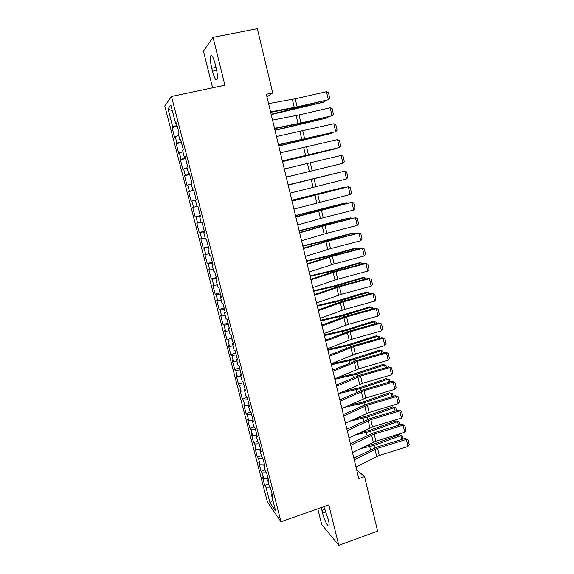 <?xml version="1.0" encoding="UTF-8"?>
<svg xmlns="http://www.w3.org/2000/svg" width="574" height="574" viewBox="0 0 574 574"><rect width="100%" height="100%" fill="white"/><g stroke="black" fill="none" stroke-linecap="round" stroke-linejoin="round"><path stroke-width="0.86" d="M317.781 508.815L321.713 524.536L338.789 545.3L377.599 531.151L364.547 476.621L356.655 469.783M164.795 106.068L267.434 502.085L280.995 521.716L171.483 96.461L164.795 106.068M171.483 96.461L224.908 85.217L213.054 37.332L203.44 51.108L212.61 87.808M172.394 110.911L168.053 108.838L172.709 126.847L172.057 127.564L174.568 137.272L175.242 136.619L176.921 143.12L176.24 143.722L178.736 153.373L179.432 152.842L181.104 159.299L180.394 159.787L182.876 169.387L183.608 168.964L185.266 175.386L184.534 175.759L187.002 185.302L187.755 184.993L189.406 191.379L188.645 191.644L191.099 201.13L191.881 200.936L193.517 207.279L192.728 207.436L195.174 216.864L195.978 216.778L197.614 223.092L196.796 223.135L199.221 232.513L200.053 232.535L201.675 238.813L200.835 238.748L203.246 248.068L204.107 248.198L205.722 254.44L204.853 254.268L207.25 263.538L208.132 263.775L209.74 269.981L208.85 269.701L211.232 278.921L212.143 279.265L213.736 285.436L212.825 285.048L215.193 294.218L216.125 294.663L217.711 300.798L216.771 300.31L219.132 309.429L220.086 309.974L221.664 316.073L220.703 315.492L223.049 324.554L224.025 325.2L225.596 331.27L224.606 330.581L226.938 339.593L227.943 340.339L229.507 346.373L228.495 345.584L230.813 354.553L231.839 355.399L233.388 361.398L232.355 360.508L234.666 369.426L235.713 370.366L237.256 376.336L236.194 375.353L238.49 384.214L239.566 385.254L241.102 391.188L240.018 390.112L242.3 398.923L243.398 400.064L244.919 405.962L243.814 404.785L246.088 413.553L247.2 414.787L248.721 420.649L247.595 419.379L249.855 428.104L250.989 429.424L252.503 435.257L251.355 433.901L253.6 442.568L254.756 443.989L256.262 449.786L255.093 448.337L257.324 456.961L258.508 458.468L260 464.237L258.809 462.694L261.026 471.268L262.232 472.868L263.717 478.608L262.505 476.972L264.707 485.504L268.704 484.155M168.053 108.838L170.873 105.02L175.673 123.611L176.555 123.525M272.808 500.083L269.988 502.86L275.599 510.889L271.445 494.788L272.758 496.603L270.469 487.721L269.17 485.963L267.642 480.065L268.941 481.78L266.637 472.847L265.353 471.189L263.825 465.256L265.095 466.877L262.777 457.894L261.522 456.33L259.979 450.36L261.227 451.889L258.903 442.855L257.669 441.384L256.119 435.386L257.346 436.814L254.999 427.723L253.787 426.36L252.23 420.326L253.435 421.646L251.075 412.512L249.891 411.242L248.32 405.172L249.496 406.399L247.129 397.208L245.966 396.046L244.388 389.94L245.543 391.059L243.161 381.818L242.02 380.756L240.434 374.614L241.568 375.633L239.171 366.334L238.052 365.38L236.459 359.202L237.564 360.113L235.153 350.764L234.063 349.918L232.463 343.704L233.539 344.508L231.114 335.101L230.052 334.362L228.438 328.113L229.492 328.809L227.053 319.345L226.013 318.714L224.391 312.428L225.417 313.017L222.963 303.502L221.951 302.979L220.323 296.658L221.327 297.138L218.852 287.56L217.869 287.151L216.226 280.794L217.202 281.16L214.719 271.524L213.758 271.229L212.107 264.829L213.062 265.088L210.565 255.394L209.625 255.215L207.967 248.779L208.893 248.915L206.375 239.171L205.47 239.1L203.799 232.628L204.696 232.657L202.17 222.848L201.287 222.899L199.608 216.384L200.477 216.29L197.937 206.432L197.083 206.597L195.39 200.046L196.236 199.831L193.675 189.915L192.85 190.195L191.149 183.608L191.967 183.278L189.391 173.291L188.595 173.7L186.88 167.07L187.669 166.618L185.079 156.573L184.311 157.104L182.589 150.438L183.35 149.857L180.738 139.755L180.006 140.408L178.27 133.699L179.002 133.003L176.376 122.836L175.673 123.611M269.988 502.86L265.934 487.19L264.707 485.504M266.967 96.949L272.707 92.902L266.329 94.28L358.779 478.616L364.547 476.621M263.717 478.608L268.101 478.544M262.232 472.868L266.587 472.789M271.445 494.788L272.133 494.164M260 464.237L264.384 464.129M258.508 458.468L262.892 458.339M267.642 480.065L268.338 479.462M256.262 449.786L260.646 449.629M254.756 443.989L259.147 443.802M263.825 465.256L264.528 464.675M252.503 435.257L256.542 435.063M250.989 429.424L255.38 429.194M259.979 450.36L260.689 449.801M248.721 420.649L252.259 420.441M247.2 414.787L251.591 414.5M256.119 435.386L256.836 434.848M244.919 405.962L248.456 405.703M243.398 400.064L247.781 399.726M252.23 420.326L252.955 419.802M241.102 391.188L244.639 390.894M239.566 385.254L243.95 384.867M248.32 405.172L249.059 404.677M237.256 376.336L240.793 375.992M235.713 370.366L240.097 369.929M244.388 389.94L245.134 389.459M233.388 361.398L236.926 361.01M231.839 355.399L236.223 354.904M240.434 374.614L241.188 374.162M229.507 346.373L233.037 345.95M227.943 340.339L232.327 339.794M236.459 359.202L237.22 358.772M225.596 331.27L229.126 330.796M224.025 325.2L228.409 324.597M232.463 343.704L233.223 343.288M221.664 316.073L225.202 315.564M220.086 309.974L224.463 309.314M228.438 328.113L229.213 327.725M217.711 300.798L221.241 300.238M216.125 294.663L220.502 293.945M224.391 312.428L225.173 312.062M213.736 285.436L217.266 284.826M212.143 279.265L216.513 278.49M220.323 296.658L221.112 296.313M209.74 269.981L213.27 269.328M208.132 263.775L212.509 262.942M216.226 280.794L217.029 280.471M205.722 254.44L209.245 253.744M204.107 248.198L208.477 247.308M212.107 264.829L212.918 264.535M201.675 238.813L205.205 238.067M200.053 232.535L204.423 231.587M207.967 248.779L208.785 248.506M197.614 223.092L201.137 222.296M195.978 216.778L200.34 215.774M203.799 232.628L204.624 232.377M193.517 207.279L197.04 206.439M191.881 200.936L195.397 200.075M199.608 216.384L200.441 216.161M189.406 191.379L193.768 190.274M187.755 184.993L191.271 184.082M185.266 175.386L189.628 174.223M183.608 168.964L187.124 168.003M192.85 190.195L193.696 190.008M181.104 159.299L185.467 158.072M179.432 152.842L182.948 151.83M188.595 173.7L189.449 173.535M176.921 143.12L181.276 141.835M175.242 136.619L178.751 135.564M184.311 157.104L185.18 156.96M172.709 126.847L177.065 125.491M180.006 140.408L180.882 140.293M213.054 37.332L257.339 28.7L272.707 92.902M338.789 545.3L328.802 504.955L280.995 521.716M265.934 487.19L270.06 487.161M215.214 64.066C213.219 56.876 211.677 54.2 210.572 56.03C210.041 58.526 210.443 62.602 211.77 68.256L212.502 71.212C214.482 78.351 216.025 81.027 217.151 79.219C217.675 76.801 217.288 72.762 215.968 67.101L215.214 64.066M321.325 507.574L322.545 512.969C324.238 520.051 328.443 528.252 329.024 525.475C329.268 524.457 329.046 522.548 328.364 519.735L323.829 506.699M172.057 127.564L177.301 126.409M176.24 143.722L181.463 142.546M180.394 159.787L185.596 158.589M184.534 175.759L189.714 174.546M188.645 191.644L193.804 190.403M195.174 216.864L200.297 215.594M199.221 232.513L204.33 231.214M203.246 248.068L208.333 246.755M207.25 263.538L212.315 262.203M211.232 278.921L216.276 277.565M215.193 294.218L220.215 292.84M219.132 309.429L224.133 308.037M223.049 324.554L228.029 323.14M226.938 339.593L231.903 338.158M230.813 354.553L235.756 353.096M234.666 369.426L239.588 367.956M238.49 384.214L243.398 382.729M242.3 398.923L247.186 397.416M246.088 413.553L250.695 412.11M249.855 428.104L254.124 426.74M253.6 442.568L257.633 441.262M257.324 456.961L261.342 455.641M261.026 471.268L265.03 469.934M268.575 103.629L295.215 98.785L326.491 91.697L328.342 99.747L329.756 98.262L328.472 92.644L326.491 91.697M270.562 111.887L297.124 106.879L328.342 99.747L296.32 107.417L270.663 112.296M271.208 114.585L323.915 102.122L294.419 108.486L271.136 114.262M324.97 100.866L323.915 102.122L323.693 101.16M272.542 120.117L299.025 114.944L330.186 107.768L332.023 115.769L333.429 114.262L332.145 108.673L330.186 107.768M274.516 128.325L300.919 122.994L332.023 115.769L300.102 123.446L274.587 128.633M276.481 136.504L333.853 123.747L335.682 131.704L337.082 130.169L335.804 124.615L333.853 123.747M278.447 144.67L335.682 131.704L278.498 144.878M275.003 130.355L327.539 117.835L274.946 130.111M328.306 116.895L327.539 117.835L327.374 117.118M278.777 146.033L331.141 133.469L278.734 145.875M331.643 132.831L331.141 133.469L331.033 132.981M280.406 152.806L337.505 139.633L339.32 147.547L340.705 145.99L339.442 140.465L337.505 139.633M282.358 160.914L339.32 147.547L282.379 161.021M284.302 169L341.135 155.432L342.943 163.296L344.314 161.725L343.058 156.228L341.135 155.432M307.112 172.021L342.943 163.296L307.112 172.021M282.53 161.631L334.728 149.01L282.508 161.545M286.261 177.136L338.287 164.458L286.254 177.129M288.177 185.108L344.744 171.138L288.17 185.072M290.107 193.129L346.538 178.959L344.744 171.138L346.653 171.899L347.901 177.359L346.538 178.959M340.088 172.25L288.119 184.885M340.195 172.222L288.112 184.857M292.03 201.122L348.332 186.758L291.994 200.986M293.945 209.094L350.118 194.536L348.332 186.758L350.226 187.483L351.475 192.914L350.118 194.536M343.675 187.798L291.836 200.34M344.07 187.698L342.118 187.741L291.814 200.233M295.854 217.044L351.898 202.285L320.507 210.019L295.804 216.814M297.762 224.965L323.248 217.761L353.677 210.019L351.898 202.285L353.785 202.981L355.019 208.384L353.677 210.019M299.664 232.872L325.071 225.517L355.45 217.733L324.152 225.467L299.585 232.549M301.558 240.75L326.893 233.245L357.215 225.424L355.45 217.733L357.315 218.385L358.549 223.76L357.215 225.424M303.452 248.607L325.953 241.726L358.972 233.087L327.776 240.836L303.352 248.19M305.332 256.442L330.524 248.642L360.73 240.736L358.972 233.087L360.831 233.711L362.058 239.057L360.73 240.736M307.212 264.255L332.324 256.305L362.481 248.363L361.398 248.205L331.377 256.112L307.09 263.746M309.085 272.047L334.125 263.954L364.232 255.968L362.481 248.363L364.325 248.951L365.545 254.268L364.232 255.968M310.957 279.811L335.926 271.574L365.968 263.545L364.87 263.322L334.958 271.308L310.814 279.208M312.816 287.56L337.713 279.179L367.712 271.107L365.968 263.545L367.805 264.105L369.017 269.385L367.712 271.107M314.674 295.287L339.499 286.756L369.441 278.648L368.329 278.354L338.524 286.419L314.509 294.591M316.532 302.986L341.279 294.319L371.17 286.175L369.441 278.648L371.263 279.172L372.469 284.431L371.17 286.175M318.376 310.663L343.058 301.859L372.892 293.673L371.765 293.3L342.068 301.443L318.19 309.881M320.22 318.326L344.831 309.372L374.607 301.149L372.892 293.673L374.7 294.161L375.898 299.391L374.607 301.149M371.765 293.3L374.7 294.161M322.057 325.96L346.596 316.87L376.322 308.604L375.181 308.166L345.591 316.389L321.849 325.085M323.887 333.573L348.353 324.346L378.029 316.044L376.322 308.604L378.123 309.063L379.314 314.265L378.029 316.044M375.181 308.166L378.123 309.063M325.716 341.164L350.111 331.801L379.737 323.463L378.582 322.954L349.092 331.248L325.487 340.21M327.539 348.741L351.862 339.234L381.437 330.861L379.737 323.463L381.523 323.887L382.707 329.06L381.437 330.861M378.582 322.954L381.523 323.887M329.354 356.289L353.613 346.646L383.131 338.237L381.961 337.656L352.572 346.029L329.103 355.241M331.162 363.823L355.349 354.043L384.817 345.591L383.131 338.237L384.903 338.631L386.08 343.769L384.817 345.591M381.961 337.656L384.903 338.631M332.97 371.328L357.085 361.412L386.503 352.924L385.326 352.285L356.038 360.73L332.698 370.194M334.771 378.811L358.822 368.766L388.182 360.242L386.503 352.924L388.268 353.29L389.437 358.406L388.182 360.242M385.326 352.285L388.268 353.29M336.565 386.28L360.551 376.099L389.861 367.539L388.67 366.829L359.489 375.346L336.271 385.068M338.359 393.728L362.273 383.41L391.533 374.815L389.861 367.539L391.611 367.877L392.774 372.957L391.533 374.815M388.67 366.829L391.611 367.877M340.145 401.147L363.988 390.707L393.197 382.069L391.992 381.294L362.912 389.882L339.83 399.856M341.925 408.552L365.703 397.976L394.862 389.308L393.197 382.069L394.941 382.377L396.096 387.436L394.862 389.308M391.992 381.294L394.941 382.377M343.697 415.935L367.41 405.23L396.519 396.526L395.307 395.687L366.327 404.347L343.367 414.557M345.469 423.296L369.118 412.462L398.169 403.723L396.519 396.526L398.248 396.799L399.404 401.829L398.169 403.723M395.307 395.687L398.248 396.799M347.241 203.268L347.112 202.722L295.538 215.709M347.93 203.088L345.62 202.909L295.495 215.53M350.786 218.644L350.606 217.883L299.212 230.985M351.79 218.385L349.107 217.998L299.147 230.734M354.316 233.941L354.086 232.958L325.645 240.736L302.864 246.181M355.65 233.589L352.572 233.008L324.238 240.75L302.785 245.859M357.817 249.145L357.545 247.946L329.225 255.882L306.502 261.299M359.181 248.786L357.545 247.946L356.016 247.932L327.804 255.832L306.408 260.897M361.304 264.27L360.981 262.856L332.784 270.95L310.118 276.324M362.66 263.911L360.981 262.856L359.439 262.77L331.349 270.828L310.003 275.857M364.777 279.316L364.404 277.687L336.321 285.931L313.713 291.276M366.126 278.95L365.961 278.225L362.847 277.536L334.879 285.737L313.583 290.731M368.228 294.268L367.805 292.439L339.837 300.833L317.286 306.136M369.57 293.902L369.347 292.941L366.241 292.216L338.387 300.575L317.142 305.526M371.658 309.149L371.184 307.104L343.338 315.657L320.844 320.923M373 308.776L372.72 307.578L369.613 306.817L341.874 315.327L320.679 320.242M375.066 323.944L374.549 321.691L346.818 330.394L324.382 335.625M376.401 323.564L376.07 322.129L372.964 321.347L345.34 330L324.202 334.879M378.46 338.653L377.893 336.206L350.276 345.053L327.898 350.248M379.794 338.28L379.407 336.608L376.3 335.79L348.791 344.594L327.704 349.43M381.839 353.29L381.222 350.635L353.72 359.625L331.399 364.791M382.722 351.008L379.622 350.162L382.722 351.008L383.159 352.91M331.184 363.909L352.221 359.102L379.622 350.162M385.19 367.841L384.537 364.992L357.143 374.126L334.879 379.256M386.022 365.329L382.923 364.454L386.022 365.329L386.517 367.46M337.354 377.714L355.636 373.538L382.923 364.454M388.533 382.32L387.83 379.271L360.551 388.548L338.76 393.549M389.308 379.572L386.202 378.675L389.308 379.572L389.846 381.932M343.553 391.439L359.03 387.895L386.202 378.675M391.848 396.713L391.102 393.477L363.938 402.891L344.594 407.339M392.566 393.742L389.466 392.817L392.566 393.742L393.161 396.325M349.351 405.179L362.402 402.18L389.466 392.817M347.234 430.644L370.818 419.68L399.82 410.898L398.593 409.994L369.713 418.726L346.883 429.18M348.999 437.962L372.512 426.869L401.463 418.059L399.82 410.898L401.535 411.142L402.683 416.15L401.463 418.059M398.593 409.994L401.535 411.142M395.156 411.034L394.36 407.605L367.303 417.154L350.097 421.129M395.816 407.841L392.716 406.88L395.816 407.841L396.462 410.64M354.825 418.92L365.76 416.38L392.716 406.88M350.757 445.266L374.198 434.044L403.106 425.198L401.865 424.229L373.086 433.026L350.384 443.724M352.508 452.549L375.884 441.198L404.742 432.315L403.106 425.198L404.814 425.413L405.954 430.392L404.742 432.315M401.865 424.229L404.814 425.413M351.654 443.099L350.305 443.386M398.435 425.277L397.603 421.653L370.653 431.347L355.328 434.905M399.045 421.861L395.945 420.871L399.045 421.861L399.741 424.882M360.02 432.638L369.104 430.507L395.945 420.871M354.251 459.81L377.563 448.337L406.37 439.419L405.122 438.385L376.444 447.254L353.864 458.188M355.995 467.049L379.242 455.455L407.999 446.5L406.37 439.419L408.064 439.605L409.205 444.556L407.999 446.5M405.122 438.385L408.064 439.605M356.576 456.825L353.677 457.428M401.707 439.44L400.824 435.637L373.99 445.46L360.329 448.66M402.259 435.802L399.16 434.791L402.259 435.802L403.005 439.038M364.992 446.342L372.426 444.563L399.16 434.791M216.039 67.38L211.77 68.256M216.678 70.351L212.502 71.212M326.046 511.735L322.545 512.969M325.092 509.339L321.921 510.458M292.345 99.374L294.254 107.474M295.215 98.785L297.124 106.879M294.419 108.486L294.268 107.869M289.856 109.555L289.662 108.751M296.162 115.553L298.064 123.611M299.025 114.944L300.919 122.994M299.965 131.647L301.852 139.654M302.807 131.016L304.694 139.016M298.171 124.371L298.057 123.912M293.623 125.448L293.479 124.852M297.368 141.254L297.267 140.852M303.739 147.64L305.619 155.604M306.573 146.987L308.446 154.944M307.492 163.547L309.364 171.468M310.312 162.873L312.177 170.779M311.23 179.361L313.088 187.232M314.035 178.665L315.887 186.528M314.939 195.088L316.791 202.916M317.738 194.371L319.575 202.192M318.635 210.723L320.471 218.507M321.411 209.991L323.248 217.761M322.308 226.271L324.131 234.013M325.071 225.517L326.893 233.245M325.953 241.726L327.776 249.425M328.708 240.958L330.524 248.642M329.584 257.102L331.392 264.757M332.324 256.305L334.125 263.954M333.193 272.385L334.994 279.997M335.926 271.574L337.713 279.179M336.787 287.588L338.574 295.158M339.499 286.756L341.279 294.319M340.353 302.706L342.133 310.233M343.058 301.859L344.831 309.372M343.905 317.738L345.67 325.221M346.596 316.87L348.353 324.346M347.435 332.683L349.193 340.131M350.111 331.801L351.862 339.234M350.944 347.55L352.694 354.954M353.613 346.646L355.349 354.043M354.431 362.338L356.174 369.699M357.085 361.412L358.822 368.766M357.903 377.039L359.633 384.358M360.551 376.099L362.273 383.41M361.362 391.662L363.077 398.944M363.988 390.707L365.703 397.976M364.791 406.205L366.499 413.445M367.41 405.23L369.118 412.462M314.071 211.749L313.964 211.297M322.165 225.991L322.05 225.503M317.745 227.254L317.601 226.622M325.795 241.367L325.645 240.736M321.404 242.68L321.21 241.862M329.404 256.657L329.225 255.882M325.035 258.013L324.805 257.016M332.992 271.861L332.784 270.95M328.651 273.26L328.371 272.09M336.565 286.978L336.321 285.931M332.246 288.428L331.923 287.079M340.117 302.01L339.837 300.833M335.819 303.51L335.46 301.989M343.647 316.963L343.338 315.657M339.377 318.505L338.976 316.812M347.155 331.837L346.818 330.394M342.908 333.422L342.47 331.557M350.649 346.624L350.276 345.053M346.423 348.253L345.943 346.215M354.122 361.333L353.72 359.625M349.918 363.005L349.401 360.802M357.573 375.956L357.143 374.126M353.397 377.67L352.838 375.31M361.01 390.499L360.551 388.548M356.856 392.257L356.253 389.732M364.425 404.971L363.938 402.891M360.293 406.772L359.654 404.082M368.207 420.67L369.907 427.867M370.818 419.68L372.512 426.869M367.826 419.357L367.303 417.154M363.715 421.201L363.041 418.353M371.608 435.049L373.294 442.217M374.198 434.044L375.884 441.198M371.206 433.671L370.653 431.347M367.116 435.551L366.406 432.552M374.98 449.356L376.666 456.481M377.563 448.337L379.242 455.455M374.564 447.907L373.99 445.46M370.495 449.829L369.749 446.665M211.957 55.757L210.572 56.03"/></g></svg>
